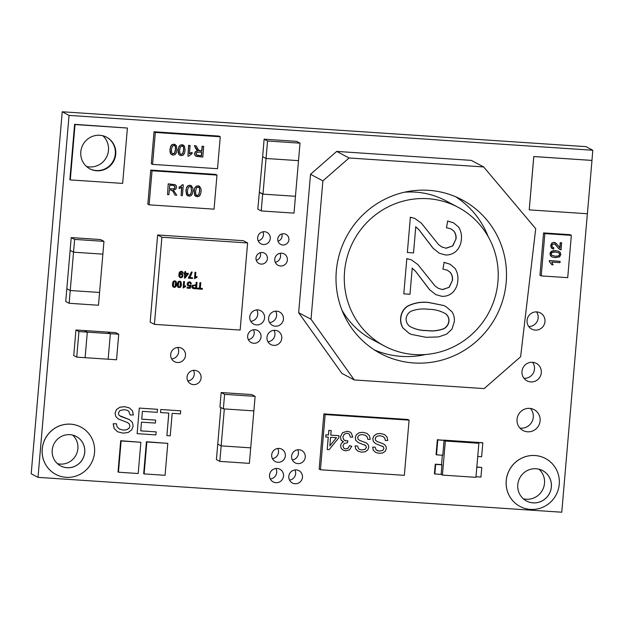 <?xml version="1.0" encoding="UTF-8"?>
<svg xmlns="http://www.w3.org/2000/svg" width="624" height="624" viewBox="0 0 624 624"><rect width="100%" height="100%" fill="white"/><g stroke="black" fill="none" stroke-linecap="round" stroke-linejoin="round"><path stroke-width="0.94" d="M86.486 166.46A17.893 17.433 118 0 0 106.415 157.349A17.893 17.433 118 0 0 102.796 135.743M106.439 137.108A17.893 17.433 -62 0 1 113.233 160.976A17.893 17.433 -62 0 1 89.661 168.714A17.893 17.433 118 0 0 113.233 160.976A17.893 17.433 118 0 0 106.439 137.108M57.47 463.663A16.661 16.232 118 0 0 75.956 455.169A16.661 16.232 118 0 0 72.634 435.092M76.268 436.48A16.661 16.232 -62 0 1 82.774 458.788A16.661 16.232 -62 0 1 60.653 465.902A16.661 16.232 118 0 0 82.774 458.788A16.661 16.232 118 0 0 76.268 436.48A16.661 16.232 -62 0 1 82.82 458.812A16.661 16.232 -62 0 1 60.668 465.917A16.661 16.232 -62 0 1 52.853 446.761A16.661 16.232 -62 0 1 69.896 434.671A16.661 16.232 -62 0 1 76.292 436.488M523.981 378.3A9.89 9.641 118 0 0 532.483 362.287A9.89 9.641 -62 0 1 540.158 376.623A9.89 9.641 -62 0 1 522.358 369.463A9.89 9.641 -62 0 1 532.483 362.287M289.528 480.121A6.997 6.817 118 0 0 294.934 469.942M296.236 469.903A6.997 6.817 -62 0 1 301.657 480.035A6.997 6.817 -62 0 1 289.076 474.981A6.997 6.817 -62 0 1 296.236 469.903M269.568 322.585A7.589 7.394 118 0 0 275.636 311.158M276.658 311.158A7.589 7.394 -62 0 1 282.547 322.148A7.589 7.394 -62 0 1 268.897 316.657A7.589 7.394 -62 0 1 276.658 311.158M187.847 380.96A7.199 7.012 118 0 0 193.479 370.352M194.68 370.328A7.199 7.012 -62 0 1 200.265 380.757A7.199 7.012 -62 0 1 187.317 375.547A7.199 7.012 -62 0 1 194.68 370.328M258.157 240.809A6.458 6.295 118 0 0 262.938 231.8M264.506 231.707A6.458 6.295 -62 0 1 269.521 241.067A6.458 6.295 -62 0 1 257.899 236.395A6.458 6.295 -62 0 1 264.506 231.707M277.992 241.223A5.702 5.561 118 0 0 281.837 233.969M283.811 233.743A5.702 5.561 -62 0 1 288.233 242.011A5.702 5.561 -62 0 1 277.976 237.884A5.702 5.561 -62 0 1 283.811 233.743M267.93 341.749A7.589 7.394 118 0 0 273.991 330.322M275.02 330.314A7.589 7.394 -62 0 1 280.901 341.312A7.589 7.394 -62 0 1 267.251 335.821A7.589 7.394 -62 0 1 275.02 330.314M270.332 479.021A7.16 6.973 118 0 0 275.925 468.499M277.15 468.468A7.16 6.973 -62 0 1 282.703 478.842A7.16 6.973 -62 0 1 269.825 473.663A7.16 6.973 -62 0 1 277.15 468.468M528.739 326.492A9.165 8.931 118 0 0 536.492 311.891M536.804 311.906A9.165 8.931 -62 0 1 543.91 325.19A9.165 8.931 -62 0 1 527.42 318.56A9.165 8.931 -62 0 1 536.804 311.906M519.964 428.087A11.801 11.497 118 0 0 530.384 408.447M529.589 408.369A11.801 11.497 -62 0 1 538.738 425.467A11.801 11.497 -62 0 1 517.507 416.933A11.801 11.497 -62 0 1 529.589 408.369M292.305 459.966A6.997 6.817 118 0 0 297.71 449.787M299.013 449.74A6.997 6.817 -62 0 1 304.442 459.88A6.997 6.817 -62 0 1 291.86 454.818A6.997 6.817 -62 0 1 299.013 449.74M250.715 321.329A7.589 7.394 118 0 0 256.784 309.902M257.806 309.902A7.589 7.394 -62 0 1 263.687 320.892A7.589 7.394 -62 0 1 250.045 315.409A7.589 7.394 -62 0 1 257.806 309.902M171.647 358.894A7.589 7.394 118 0 0 177.715 347.467M178.737 347.459A7.589 7.394 -62 0 1 184.618 358.457A7.589 7.394 -62 0 1 170.968 352.966A7.589 7.394 -62 0 1 178.737 347.459M256.277 260.286A5.842 5.686 118 0 0 260.302 252.712M262.197 252.509A5.842 5.686 -62 0 1 266.721 260.972A5.842 5.686 -62 0 1 256.222 256.753A5.842 5.686 -62 0 1 262.197 252.509M275.278 262.291A6.458 6.295 118 0 0 280.059 253.282M281.627 253.188A6.458 6.295 -62 0 1 286.642 262.548A6.458 6.295 -62 0 1 275.02 257.876A6.458 6.295 -62 0 1 281.627 253.188M248.305 339.643A6.856 6.685 118 0 0 253.555 329.761M254.92 329.706A6.856 6.685 -62 0 1 260.239 339.643A6.856 6.685 -62 0 1 247.907 334.682A6.856 6.685 -62 0 1 254.92 329.706M272.407 458.64A6.997 6.817 118 0 0 277.813 448.461M279.115 448.422A6.997 6.817 -62 0 1 284.536 458.554A6.997 6.817 -62 0 1 271.955 453.492A6.997 6.817 -62 0 1 279.115 448.422M523.302 498.763A17.199 16.762 118 0 0 542.521 490.019A17.199 16.762 118 0 0 538.996 469.209M542.623 470.605A17.199 16.762 -62 0 1 549.338 493.639A17.199 16.762 -62 0 1 526.492 500.986A17.199 16.762 -62 0 1 518.443 481.221A17.199 16.762 -62 0 1 536.047 468.741A17.199 16.762 -62 0 1 542.646 470.613A17.199 16.762 -62 0 1 549.385 493.662A17.199 16.762 -62 0 1 526.516 501.002A17.199 16.762 118 0 0 549.338 493.639A17.199 16.762 118 0 0 542.623 470.605M69.053 115.401L592.8 150.259L585.975 146.64L62.228 111.774L69.053 115.401L38.025 477.36L31.2 473.741L62.228 111.774M587.356 213.743L561.772 512.226L38.025 477.36M592.8 150.259L591.973 160.423L533.801 156.554L529.23 209.875L587.402 213.751L591.973 160.423M154.424 324.355L150.166 322.093L157.63 234.975L243.352 240.685L247.611 242.947L161.897 237.237L154.424 324.355L240.146 330.057L247.611 242.947M157.63 234.975L161.897 237.237M259.249 192.293L262.665 194.103L261.222 210.935L257.806 209.118L262.634 156.679L266.042 158.488L262.985 194.126L295.456 196.287L298.514 160.649L266.042 158.488L298.514 160.649L300.011 143.161L267.54 141.001L266.042 158.488L262.634 156.679L264.131 139.183L267.54 141.001M259.576 192.317L262.985 194.126M300.011 143.161L296.603 141.352L264.131 139.183M261.222 210.935L294.013 213.112L295.456 196.287L262.665 194.103M69.155 303.28L98.483 305.237L99.575 292.461L70.247 290.511L66.838 288.701L70.247 290.511L69.155 303.28L65.738 301.47L70.122 250.372L73.531 252.182L70.247 290.511L99.575 292.461L102.866 254.132L73.531 252.182L102.866 254.132L103.958 241.363L74.63 239.405L73.531 252.182L70.122 250.372L71.222 237.596L100.55 239.554L103.958 241.363M71.222 237.596L74.63 239.405M253.874 410.888L224.328 408.923L221.161 445.879L250.708 447.845L255.122 396.373L224.601 394.337L223.353 408.86L253.874 410.888M219.827 461.393L216.419 459.576L217.745 444.07L221.161 445.879L219.827 461.393L249.374 463.359L250.708 447.845L221.161 445.879L217.745 444.07L220.88 407.542M223.353 408.86L219.944 407.051L221.185 392.527L224.601 394.337M221.185 392.527L251.706 394.563L255.122 396.373M144.113 473.912L143.684 473.686L146.422 441.745L167.801 443.368L146.851 441.971L144.113 473.912L165.064 475.309L167.801 443.368M146.422 441.745L146.851 441.971M140.868 442.268L120.697 440.731L118.022 471.978L118.443 472.204L138.193 473.515L140.868 442.268L121.126 440.957L118.443 472.204M120.697 440.731L121.126 440.957M75.941 329.987L78.92 331.57L76.736 357.123L73.749 355.54L75.941 329.987L107.367 332.077L110.347 333.668L87.305 332.132L85.114 357.685L108.155 359.213L110.347 333.668L108.155 359.213L116.54 359.775L118.732 334.222L110.347 333.668L107.367 332.077L115.744 332.639L118.732 334.222M76.736 357.123L85.114 357.685L87.305 332.132L84.318 330.548L87.305 332.132L78.92 331.57M99.785 135.275A17.893 17.433 -62 0 1 106.649 137.225A17.893 17.433 -62 0 1 113.662 161.203A17.893 17.433 -62 0 1 89.879 168.831A17.893 17.433 -62 0 1 81.479 148.255A17.893 17.433 -62 0 1 99.785 135.275M70.286 179.915L69.865 179.689L74.607 124.332L127.405 128.045L75.036 124.558L70.286 179.915L122.663 183.401L127.405 128.045M74.607 124.332L75.036 124.558M152.576 164.377L151.297 163.699L154.034 131.758L218.977 136.087L220.256 136.765L155.314 132.444L152.576 164.377L217.519 168.698L220.256 136.765M154.034 131.758L155.314 132.444M149.105 204.836L147.826 204.157L150.751 170.087L215.693 174.408L216.973 175.087L152.03 170.765L149.105 204.836L214.055 209.157L216.973 175.087M150.751 170.087L152.03 170.765M541.226 275.902L539.947 275.223L543.574 232.916L570.063 234.679L571.342 235.357L544.853 233.594L541.226 275.902L567.715 277.664L571.342 235.357M543.574 232.916L544.853 233.594M320.44 469.755L319.16 469.076L323.887 413.891L407.8 419.476L409.079 420.155L325.166 414.57L320.44 469.755L404.352 475.34L409.079 420.155M323.887 413.891L325.166 414.57M427.931 198.705A78.538 76.526 118 0 0 347.552 255.707A78.538 76.526 118 0 0 384.431 346.016A78.538 76.526 118 0 0 488.849 312.523A78.538 76.526 118 0 0 458.071 207.269A78.538 76.526 118 0 0 427.931 198.705M458.071 207.269L445.708 200.71A78.538 76.526 118 0 0 415.568 192.145A78.538 76.526 118 0 0 404.43 192.223M341.905 310.019A78.538 76.526 118 0 0 372.06 339.456L384.431 346.016M455.715 196.786A86.993 84.763 -62 0 1 488.233 236.699M425.701 354.502A86.993 84.763 -62 0 1 374.423 349.939M428.649 190.32A86.993 84.763 -62 0 1 462.033 199.805A86.993 84.763 -62 0 1 496.119 316.384A86.993 84.763 -62 0 1 380.468 353.48A86.993 84.763 -62 0 1 339.628 253.453A86.993 84.763 -62 0 1 428.649 190.32M520.603 356.764L535.72 228.696L483.655 166.936L349.073 157.981L322.881 180.859L311.017 319.254L354.268 379.954L484.162 388.596L520.603 356.764M311.017 319.254L298.654 312.694L341.905 373.394L354.268 379.954M298.654 312.694L310.518 174.299L322.881 180.859M310.518 174.299L336.71 151.414L349.073 157.981M336.71 151.414L471.292 160.376L483.655 166.936M160.766 409.508L180.734 410.857L160.766 409.508L160.547 412.55L168.831 413.104L166.897 435.638L168.784 413.096M160.805 409.531L160.547 412.55M166.897 435.638L170.227 435.856L172.162 413.322L180.476 413.876L180.734 410.857M137.147 433.657L139.292 408.08L137.147 433.657L155.906 434.905L156.164 431.886L140.735 430.864L141.476 422.167L155.384 423.088L155.641 420.092L141.734 419.164L142.405 411.341L157.256 412.331L157.513 409.313L139.339 408.104M139.292 408.08L157.513 409.313M141.734 419.149L155.641 420.092M140.735 430.841L156.164 431.886M117.569 431.777L114.169 428.47L113.186 423.782L116.384 423.735L113.225 423.805L114.208 428.493L117.569 431.777L123.201 433.165L128.131 432.487L131.672 429.897L133.154 426.13L132.421 422.432L129.402 419.609L119.114 415.451L118.334 413.119L119.941 410.506L124.441 409.672L127.429 410.374L128.716 411.2L130.143 414.976L133.349 414.944L132.46 410.834L129.41 407.924L124.558 406.684L119.87 407.246L116.493 409.594L115.105 413.135L115.713 416.372L118.193 418.93L127.741 422.627M119.473 429.086L123.31 430.123L119.512 429.109L117.156 426.949L116.384 423.735M123.263 430.1L126.719 429.772L123.31 430.123M126.672 429.749L128.981 428.314L126.719 429.772M128.981 428.314L129.925 426.2L129.02 428.337M129.878 426.176L129.371 424.031L129.925 426.2M129.371 424.031L127.241 422.37M127.28 422.393L129.418 424.055M115.713 416.372L118.193 418.93M115.674 416.348L115.105 413.135M115.066 413.111L116.493 409.594M116.454 409.57L119.87 407.246M119.824 407.222L124.558 406.684M124.511 406.661L129.41 407.924M128.716 411.2L130.143 414.976M128.669 411.177L127.405 410.358M120.643 416.403L123.973 417.604M123.934 417.589L129.402 419.609M181.108 195.499L182.387 195.585L183.308 184.891L182.481 184.837L179.221 187.309L179.111 188.573L181.818 187.169L181.108 195.499L181.584 187.348M179.221 187.309L179.111 188.573M179.01 187.2L181.21 186.186M180.999 186.077L182.481 184.837M182.263 184.727L183.308 184.891M188.362 194.86L189.173 195.14L187.762 194.173L187.457 190.64L188.432 187.091L190.632 186.646M188.963 195.023L190.531 194.251L189.173 195.14L188.464 194.914M190.531 194.251L191.646 190.921L190.741 194.368M191.428 190.804L191.123 187.27L191.646 190.921M191.123 187.27L190.523 186.592M189.907 186.42L191.342 187.387M187.699 195.811L186.584 194.836L185.921 190.437L186.568 187.426L186.131 190.554L186.802 194.953L189.088 196.209L191.045 195.71L192.325 194.009L192.964 191.006L192.949 188.479L191.389 185.741M186.568 187.426L187.855 185.726L186.779 187.535M187.855 185.726L189.805 185.227L188.066 185.843M189.805 185.227L191.256 185.671M191.467 185.78L190.016 185.344M187.925 156.117L188.627 145.314L190.125 145.509L188.838 145.423L187.925 156.117L188.752 156.172L192.013 153.699L192.122 152.435L189.415 153.839L190.125 145.509M189.197 153.722L190.71 153.02M190.492 152.903L192.122 152.435M180.5 154.3L182.59 153.808L183.557 150.251L183.472 146.835L183.776 150.368L182.801 153.917L180.593 154.362M183.253 146.726L182.653 146.039M181.108 154.471L179.891 153.621L179.587 150.088L180.492 146.64L182.762 146.094M182.052 145.868L183.472 146.835M184.454 153.465L185.094 150.454L184.431 146.055L182.146 144.799L180.188 145.298L178.901 146.999L178.269 150.002L178.799 154.159L179.548 155.111L181.217 155.665L183.167 155.165L184.454 153.465M179.548 155.111L178.799 154.159M178.589 154.042L178.285 152.529M178.074 152.42L178.269 150.002M178.051 149.885L178.901 146.999M178.69 146.89L180.188 145.298M179.977 145.181L182.146 144.799M181.935 144.682L183.316 145.08M172.357 153.761L174.447 153.262L175.422 149.713L175.328 146.297L175.633 149.822L174.665 153.379L172.458 153.824M175.118 146.18L174.517 145.493M172.973 153.933L171.756 153.083L171.452 149.549L172.349 146.102L174.626 145.548M173.917 145.33L175.328 146.297M176.311 152.927L176.959 149.916L176.296 145.517L174.01 144.253L172.052 144.752L170.765 146.461L170.126 149.456L170.664 153.613L171.46 154.596L173.074 155.126L175.024 154.627L176.311 152.927M171.413 154.565L170.664 153.613M170.446 153.504L170.149 151.991M169.931 151.874L170.126 149.456M169.915 149.347L170.765 146.461M170.555 146.344L172.052 144.752M171.834 144.643L174.01 144.253M173.792 144.144L175.18 144.542M198.838 152.069L201.817 152.272L201.513 155.789L196.537 154.97L196.1 153.691L196.459 152.755L198.838 152.069M196.318 154.853L198.198 155.571M197.044 155.306L196.537 154.97M197.98 155.454L201.513 155.789M201.295 155.68L201.591 152.256M198.721 150.4L201.708 150.938L202.114 146.211L203.713 146.414L202.324 146.32L201.919 151.047L200.312 150.946L198.292 149.752L196.225 145.915L194.477 145.798L197.87 150.899L195.554 151.733L194.672 153.598L194.969 155.228L196.045 156.32L202.8 157.061L203.713 146.414M194.969 155.228L196.045 156.32M194.758 155.119L194.672 153.598M194.462 153.481L195.554 151.733M195.343 151.624L197.87 150.899M197.66 150.782L197.083 150.314M196.864 150.197L196.053 148.816M195.835 148.707L194.477 145.798M194.267 145.688L196.225 145.915M199.329 150.727L198.931 150.517M196.505 195.398L197.317 195.679L195.897 194.711L195.593 191.186L196.568 187.629L198.775 187.184M197.098 195.569L198.666 194.797L197.317 195.679L196.607 195.46M198.666 194.797L199.571 191.35L198.877 194.906M199.571 191.35L199.477 187.925L199.781 191.459M199.267 187.816L198.658 187.13M198.05 186.966L199.477 187.925M195.835 196.357L194.727 195.374L194.064 190.983L194.704 187.964L194.275 191.092L194.938 195.491L197.223 196.755L199.181 196.256L200.468 194.548L201.107 191.552L201.084 189.017L199.524 186.28M194.704 187.964L196.201 186.381L194.914 188.081M195.991 186.264L198.151 185.882L196.201 186.381M197.941 185.773L199.391 186.209M199.602 186.326L198.151 185.882M169.424 188.643L172.396 188.939L169.416 188.737L169.72 185.219L173.035 185.437L174.697 186.038L175.133 187.317L173.901 188.838L172.396 188.939M172.185 188.822L173.901 188.838M173.69 188.721L174.767 188.253M174.556 188.136L175.133 187.317M174.915 187.2L174.182 185.695M174.486 185.921L174.08 185.648M167.521 194.594L168.223 183.838L167.521 194.594L168.909 194.688L169.315 189.961L170.921 190.063L172.942 191.248L175.009 195.094L176.756 195.211L173.363 190.109L175.672 189.275L176.561 187.411L176.264 185.773L175.18 184.688L168.433 183.947M168.223 183.838L175.18 184.688M172.942 191.248L175.009 195.094M172.723 191.139L171.686 190.164M172.084 190.382L171.475 190.055M551.624 255.286L555.103 256.199L558.8 255.926L555.313 256.308L551.834 255.403L551.21 253.913L552.193 252.439L555.68 252.057L559.057 252.899L559.783 254.467L558.8 255.926M558.589 255.809L559.783 254.467M559.572 254.358L558.847 252.782M552.248 257.065L555.204 257.657L559.549 256.885L560.843 254.537L560.391 252.564L558.737 251.293L555.797 250.715L551.686 251.347L550.15 253.828L550.594 255.793L551.702 256.792M552.029 256.955L550.594 255.793M550.384 255.684L550.15 253.828M549.931 253.711L550.618 252.346M550.399 252.236L551.686 251.347M551.476 251.23L553.301 250.786M553.09 250.676L555.797 250.715M555.586 250.598L559.081 251.464M558.527 251.183L558.979 251.41M559.775 247.829L560.219 242.658L561.452 242.744L560.43 242.775L559.985 247.993L556.475 243.664L554.057 242.362L551.905 243.118L550.859 245.489L551.429 247.962L553.597 249.148L553.847 247.814L552.349 247.135L551.92 245.591L552.575 244.179L554.767 243.968L558.862 248.726L561.062 249.896L561.662 242.861M558.862 248.726L560.18 249.678M558.652 248.617L555.407 244.421M555.188 244.304L554.658 243.914M552.825 247.525L553.847 247.814M552.934 247.588L552.349 247.135M552.287 248.719L551.429 247.962M551.218 247.845L550.859 245.489M550.649 245.38L551.905 243.118M551.694 243.009L554.057 242.362M553.839 242.252L555.266 242.713M551.858 264.74L549.276 261.378L549.346 260.536L560.079 261.347L549.565 260.645L549.487 261.487L551.858 264.74L553.098 264.826L551.772 262.111L559.97 262.649L560.079 261.347M411.021 311.236C416.66 309.098 422.471 308.459 428.454 309.309C434.717 309.293 440.513 310.814 445.848 313.864C448.118 315.799 449.163 318.279 448.984 321.305C448.523 324.527 446.885 326.984 444.077 328.661C438.438 330.798 432.619 331.438 426.629 330.587C420.576 330.634 414.944 329.23 409.742 326.375C407.246 324.371 406.029 321.758 406.107 318.521C406.583 315.315 408.221 312.889 411.021 311.236M409.57 326.29C414.781 329.137 420.404 330.541 426.457 330.494L426.629 330.587M426.457 330.494C432.448 331.352 438.266 330.704 443.906 328.575L444.077 328.661M443.906 328.575C446.722 326.89 448.352 324.441 448.812 321.212L448.984 321.305M448.812 321.212C448.991 318.185 447.946 315.705 445.676 313.771M408.977 333.224L402.909 327.959C401.053 324.956 400.296 321.664 400.647 318.076C401.06 313.193 403.221 309.286 407.113 306.353C413.969 302.812 421.216 301.532 428.86 302.5L443.812 305.534L429.031 302.593C421.387 301.618 414.133 302.905 407.285 306.439C403.393 309.371 401.232 313.287 400.819 318.17C400.468 321.758 401.224 325.049 403.081 328.052L409.055 333.271L411.341 334.386L426.052 337.303L438.539 336.929L446.605 334.144L451.963 329.129L454.303 321.727C454.646 318.162 453.898 314.878 452.057 311.883L446.027 306.626L443.812 305.534M443.641 305.44L445.942 306.579M403.798 293.865L409.984 294.278L412.222 268.172L415.467 271.159L429.764 289.84L435.786 294.606L441.854 296.322C445.91 296.54 449.498 295.285 452.595 292.547C455.785 289.247 457.525 285.301 457.821 280.699C458.312 276.198 457.361 272.08 454.982 268.351L450.161 264.28L444.155 262.408L442.9 269.077L447.455 270.223L450.372 272.462C452.08 274.724 452.798 277.306 452.509 280.199L449.264 287.266L442.572 289.614L438.298 288.319L435.1 286.049L417.815 264.506L411.216 259.74L406.817 258.679L403.798 293.865L406.817 258.679M406.645 258.593L411.216 259.74M438.212 288.272L442.572 289.614M442.4 289.528L449.264 287.266M449.093 287.18L452.509 280.199M452.338 280.106C452.626 277.212 451.909 274.638 450.2 272.368L450.372 272.462M450.2 272.368L447.369 270.176M444.155 262.408L442.9 269.077M443.984 262.314L450.076 264.233M429.764 289.84L435.786 294.606M429.593 289.754L415.467 271.159M415.295 271.073L412.051 268.078M407.347 252.509L413.525 252.923L415.763 226.816L419.008 229.804L433.306 248.485L439.335 253.25L445.403 254.966C449.459 255.185 453.04 253.929 456.144 251.191C459.326 247.892 461.066 243.945 461.362 239.343C461.854 234.835 460.91 230.724 458.523 226.996L453.703 222.924L447.697 221.052L446.441 227.721L450.996 228.868L453.913 231.106C455.629 233.368 456.339 235.95 456.05 238.844L452.806 245.911L446.121 248.258L441.847 246.964L438.649 244.694L421.364 223.15L414.765 218.384L410.366 217.324L407.347 252.509L410.366 217.324M410.194 217.238L414.765 218.384M441.761 246.917L446.121 248.258M445.949 248.173L452.806 245.911M452.634 245.825L456.05 238.844M455.879 238.75C456.167 235.856 455.458 233.282 453.742 231.013L453.913 231.106M453.742 231.013L450.91 228.821M447.697 221.052L446.441 227.721M447.525 220.958L453.617 222.877M433.306 248.485L439.335 253.25M433.142 248.399L419.008 229.804M418.844 229.718L415.592 226.723M194.29 285.644L195.92 285.753L195.725 288.031L192.847 287.407L193.12 285.87L194.29 285.644M193.3 287.797L195.725 288.031M195.679 288.007L195.874 285.745M193.167 288.561L191.927 287.539L192.434 285.308L195.944 284.973L196.162 282.376L196.997 282.43L196.209 282.399L195.983 284.996L192.481 285.332L191.849 286.673L191.966 287.563L193.167 288.561L196.49 288.842L197.036 282.454M183.152 287.984L183.659 281.541L184.478 281.619L183.706 281.564L183.152 287.984L185.609 286.533L185.671 285.776L184.049 286.619L184.478 281.619M184.002 286.595L184.821 286.127M184.782 286.104L185.671 285.776M179.93 276.689L180.102 274.56L181.015 274.232L181.873 274.677L182.153 275.691L181.678 276.775L180.742 277.142L179.93 276.689L180.742 277.142L181.678 276.775M179.884 276.666L180.703 277.118M181.631 276.752L182.153 275.691M182.114 275.668L181.873 274.677L181.015 274.232M181.834 274.654L180.976 274.217M182.317 273L183.066 272.984L182.606 271.775L181.436 271.276L180.196 271.58L179.322 272.633L179.002 276.377L179.65 277.36L180.781 277.797L182.247 277.298L182.941 275.769L182.536 274.217L181.264 273.554L179.689 274.295L180.726 272.048L182.029 272.212L182.317 273L181.366 271.924M181.982 272.189L181.319 271.9M179.65 274.271L180.375 273.733M180.328 273.71L182.536 274.217M181.217 273.53L182.489 274.193L181.217 273.53M180.742 277.774L179.002 276.377M178.955 276.354L178.893 274.56M178.846 274.544L179.322 272.633M179.275 272.61L180.196 271.58M180.149 271.557L181.397 271.261L182.606 271.775M181.397 271.261L182.559 271.752L181.397 271.261M194.501 278.71L195.008 272.275L195.827 272.345L195.055 272.298L194.501 278.71L196.958 277.259L197.02 276.502L195.398 277.345L195.827 272.345M195.351 277.321L196.17 276.853M196.131 276.83L197.02 276.502M185.281 276.806L185.523 273.92L187.496 274.053L185.281 276.806M185.289 276.721L187.434 274.053M183.908 273.811L183.924 273.07L184.774 273.133L184.907 271.604L185.718 271.674L184.946 271.619L184.813 273.156L183.963 273.094L183.908 273.811L184.751 273.874L184.4 278.008L185.032 278.054L188.253 274.108L188.315 273.382L185.585 273.203L185.718 271.674M185.585 273.187L188.315 273.382M184.712 273.866L184.4 278.008M189.485 277.485L192.551 277.711L189.47 277.508L190.718 275.909L192.145 272.103L191.35 272.048L188.417 278.195L192.481 278.468L192.551 277.711M188.464 277.586L188.417 278.195M188.425 277.563L189.805 275.941M189.758 275.917L190.905 273.788M190.866 273.764L191.35 272.048M191.311 272.025L192.145 272.103M173.41 286.135L174.268 286.712L175.157 286.315L175.555 282.064L175.781 284.209L175.196 286.338L174.307 286.736L173.449 286.159L173.807 281.97L174.751 281.51L175.601 282.087L174.751 281.51M175.555 282.064L174.704 281.486M174.268 286.712L173.449 286.159M176.186 286.065L176.576 284.263L176.179 281.619L174.806 280.862L173.628 281.167L172.474 283.99L172.793 286.478L174.244 287.383L175.414 287.087L176.186 286.065M173.332 287.095L172.793 286.478M172.754 286.463L172.489 285.503M172.442 285.48L172.474 283.99M172.435 283.967L172.856 282.188M172.817 282.165L173.628 281.167M173.589 281.143L174.806 280.862M174.759 280.839L175.555 281.057M178.292 286.463L179.15 287.04L180.04 286.642L180.437 282.391L180.664 284.528L180.079 286.666L179.189 287.063L178.331 286.486L178.69 282.298L179.634 281.837L180.484 282.415L179.634 281.837M180.437 282.391L179.587 281.814M179.15 287.04L178.331 286.486M178.261 287.446L180.297 287.414L181.069 286.393L181.459 284.583L181.061 281.947L179.689 281.19L178.511 281.494L177.739 282.516L177.372 285.831L178.285 287.461L177.676 286.806M177.637 286.783L177.372 285.831M177.325 285.808L177.356 284.31M177.317 284.287L177.739 282.516M177.7 282.493L178.511 281.494M178.472 281.471L179.689 281.19M179.642 281.167L180.414 281.369M188.206 285.02L189.181 285.496L188.245 285.043L188.448 282.851L189.431 282.485L190.492 283.748L191.35 283.756L190.336 282.056M189.431 282.485L190.531 283.772M190.148 282.82L189.384 282.461M189.142 285.472L189.875 285.363L188.245 285.043M189.829 285.347L190.336 284.926L189.875 285.363M187.106 287.352L189.657 287.547L187.106 287.352L187.083 288.124L190.211 288.335L191.1 285.098M187.145 287.375L187.083 288.124M189.61 287.524L190.086 285.878M188.877 286.151L187.535 285.48L188.916 286.174L190.141 285.854L189.657 287.547M188.105 285.94L187.099 283.951L188.105 285.94M187.099 283.951L187.769 282.508L187.138 283.975M187.723 282.485L189.439 281.822L187.769 282.508M189.439 281.822L190.796 282.399M190.843 282.422L189.485 281.845M197.34 288.896L197.363 288.124L199.446 288.257L199.93 282.625L200.756 282.68L199.969 282.649L199.485 288.28L197.41 288.148L197.34 288.896L202.324 289.232L202.387 288.475L200.32 288.335L200.803 282.703M200.32 288.319L202.387 288.475M359.291 440.209L358.051 439.148L357.677 437.541L358.348 435.934L360.079 434.858L362.638 434.593L365.477 435.357L367.247 436.972L367.825 439.382L370.196 439.335L369.455 435.817L366.935 433.36L362.716 432.315L359.018 432.822L356.359 434.764L355.251 437.588L355.805 440.365L358.067 442.478L365.781 445.598L366.366 447.346L365.157 449.311L361.787 449.935L359.541 449.413L361.787 449.935M367.247 436.972L367.825 439.382M367.208 436.948L365.438 435.334M359.611 440.372L366.467 442.985L359.307 440.216M355.727 449.038L355.056 445.957L355.727 449.038L358.012 451.222L361.694 452.174L365.212 451.753L367.747 449.998L368.784 447.338L368.332 444.904L366.467 442.985M355.766 449.062L358.059 451.246M355.056 445.957L357.513 445.957L355.103 445.981M359.541 449.413L358.582 448.789L357.513 445.957M361.741 449.912L365.157 449.311M365.118 449.288L366.366 447.346M366.327 447.322L365.781 445.598M365.734 445.575L364.595 444.865M355.805 440.365L358.067 442.478M355.758 440.341L355.251 437.588M355.212 437.564L356.359 434.764M356.32 434.741L359.018 432.822M358.972 432.799L362.716 432.315M362.669 432.292L366.935 433.36M349.307 434.234L348.418 433.563L349.346 434.257L350.415 437.206L352.802 437.073L351.265 433.048L349.705 431.902L347.272 431.27L342.568 432.713L340.4 436.847L341.063 440.006L343.52 441.8L341.437 443.297L340.587 445.513L341.063 448.032L342.896 449.998L345.68 450.863L349.534 449.81L351.78 446.269L349.502 445.7L348.122 448.211L345.797 448.921L344.503 448.594L345.797 448.921M349.346 434.257L350.454 437.229M344.705 440.528L346.234 440.934L343.676 439.702L342.865 436.964L344.23 434.187L347.092 433.22L348.442 433.571M346.187 440.911L347.849 440.755L346.234 440.934M344.503 448.594L343.645 447.923L342.966 445.723L344.354 443.383L347.459 442.829L347.888 440.778M345.751 448.898L348.122 448.211M348.075 448.188L349.502 445.7M349.456 445.676L351.78 446.269M341.063 448.032L342.896 449.998M341.024 448.009L340.587 445.513M340.548 445.489L341.437 443.297M341.398 443.274L343.481 441.784M342.521 441.379L341.063 440.006M341.016 439.982L340.4 436.847M340.361 436.823L342.568 432.713M342.521 432.689L347.272 431.27M347.225 431.246L349.705 431.902M329.854 445.926L330.595 437.291L336.5 437.681L329.854 445.926M329.862 445.84L336.445 437.674M325.736 436.964L325.876 434.788L328.427 434.951L328.817 430.365L331.172 430.544L328.864 430.388L328.466 434.975L325.923 434.811L325.736 436.964L328.279 437.135L327.218 449.553L329.105 449.678L338.777 437.83L338.965 435.677L330.782 435.131L331.172 430.544M330.782 435.115L338.965 435.677M328.24 437.128L327.218 449.553M376.857 441.379L375.625 440.318L375.242 438.711L375.921 437.104L377.645 436.028L380.203 435.763L383.05 436.527L384.821 438.142L385.351 440.528L387.769 440.505L387.028 436.987L384.509 434.53L380.281 433.485L376.584 433.992L373.932 435.934L372.817 438.758L373.37 441.535L375.632 443.648L383.347 446.768L383.932 448.516L382.723 450.481L379.353 451.105L376.147 449.959L375.079 447.127L372.668 447.151L373.339 450.232L375.625 452.416L379.267 453.344L382.785 452.923L385.312 451.168L386.357 448.508L385.897 446.074L384.041 444.155L376.88 441.386M384.821 438.142L385.39 440.552M384.774 438.118L383.003 436.504M377.185 441.542L384.041 444.155M373.339 450.232L375.625 452.416M373.292 450.208L372.668 447.151M372.629 447.127L375.079 447.127M377.091 450.567L379.353 451.105M379.314 451.082L382.723 450.481M382.684 450.458L383.932 448.516M383.893 448.492L383.347 446.768M383.308 446.745L382.161 446.035M373.37 441.535L375.632 443.648M373.331 441.511L372.817 438.758M372.778 438.734L373.932 435.934M373.885 435.911L376.584 433.992M376.545 433.969L380.281 433.485M380.242 433.462L384.509 434.53M70.676 424.187A26.777 26.091 118 0 0 43.274 443.625A26.777 26.091 118 0 0 55.84 474.412A26.777 26.091 118 0 0 91.439 462.992A26.777 26.091 118 0 0 80.948 427.112A26.777 26.091 118 0 0 70.676 424.187M80.948 427.112L80.909 427.089A26.777 26.091 118 0 0 80.909 427.089A26.777 26.091 118 0 0 70.629 424.164A26.777 26.091 118 0 0 43.228 443.602A26.777 26.091 118 0 0 55.801 474.388A26.777 26.091 118 0 0 55.825 474.396L55.84 474.412M535.072 455.543A27.144 26.442 118 0 0 507.289 475.238A27.144 26.442 118 0 0 520.034 506.446A27.144 26.442 118 0 0 556.117 494.871A27.144 26.442 118 0 0 545.485 458.5A27.144 26.442 118 0 0 535.072 455.543M545.485 458.5L545.438 458.476A27.144 26.442 118 0 0 545.438 458.476A27.144 26.442 118 0 0 535.025 455.52A27.144 26.442 118 0 0 507.25 475.215A27.144 26.442 118 0 0 519.995 506.423A27.144 26.442 118 0 0 520.01 506.438L519.995 506.423M529.23 209.875L533.762 156.53L591.934 160.399M442.424 475.09L475.948 477.321L478.865 443.258L445.349 441.028L442.424 475.09L441.145 474.412L441.971 464.833L435.685 464.412L434.858 473.998L441.145 474.412M442.346 455.224L441.542 464.607L435.256 464.186L434.437 473.772L434.858 473.998M477.727 456.503L481.634 456.768L482.828 442.923L482.399 442.697L443.641 440.123L445.349 441.028M482.828 442.923L477.157 442.354L478.865 443.258M435.256 464.186L435.685 464.412M441.542 464.607L441.971 464.833M475.995 476.736L480.948 477.064L481.775 467.485L476.837 466.955M481.775 467.485L476.814 467.15M436.504 454.834L442.79 455.247L444.07 440.349L437.783 439.928L436.504 454.834L436.075 454.607L437.354 439.702L437.783 439.928M437.354 439.702L444.07 440.349"/></g></svg>
